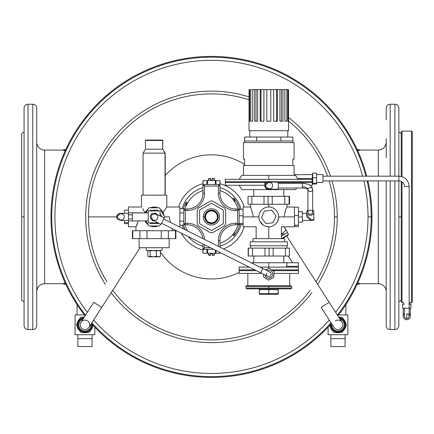 <?xml version="1.0" encoding="UTF-8"?>
<svg xmlns="http://www.w3.org/2000/svg" width="434" height="434" viewBox="0 0 434 434"><rect width="100%" height="100%" fill="white"/><g stroke="black" fill="none" stroke-linecap="round" stroke-linejoin="round"><path stroke-width="0.65" d="M233.747 235.825A29.235 29.235 0 0 0 239.693 224.497A29.235 29.235 0 0 1 233.747 235.825L234.506 232.77A0.792 0.418 174 0 1 234.837 232.407L234.794 231.783L234.837 232.407A0.792 0.418 -6 0 0 234.506 232.77L233.747 235.825L232.548 234.821L233.747 235.825M269.058 189.62L295.673 189.62L296.682 188.036L295.673 189.62L269.058 189.62M264.838 182.502L225.3 182.502L225.3 185.269L264.838 185.269L225.3 185.269L225.3 182.502L264.838 182.502L264.838 185.665L264.838 182.502L267.154 182.502L264.838 182.502M272.205 196.336L268.093 196.336L268.093 204.246L272.205 204.246L272.205 196.336L289.549 196.336L289.093 196.336L289.093 204.246L248.031 204.246L248.031 196.336L272.205 196.336L272.205 204.246L284.769 204.246L284.769 196.336L272.205 196.336M264.973 256.033L269.075 256.033L269.075 248.129L264.973 248.129L264.973 256.033L248.156 256.033L264.973 256.033L264.973 248.129L252.534 248.129L252.534 256.033L252.534 248.129L248.346 248.129L248.346 256.033L248.156 248.129L248.156 256.033L248.156 248.129L269.075 248.129L269.075 256.033L264.973 256.033M268.792 288.849L268.792 289.641L278.183 289.641A0.792 0.694 90 0 1 278.878 288.849A0.792 0.694 -90 0 0 278.183 289.641L259.396 289.641L259.396 293.596A0.792 0.694 90 0 0 260.091 294.382L268.792 294.382L268.792 293.596L259.396 293.596L268.792 293.596L268.792 289.641L268.792 293.596L278.183 293.596L278.183 289.641L278.183 293.596L268.792 293.596L268.792 294.382L260.091 294.382A0.792 0.694 -90 0 1 259.396 293.596L259.304 289.641L259.304 293.596A0.792 0.792 0 0 0 260.091 294.382A0.792 0.792 0 0 1 259.304 293.596L259.396 289.641L268.792 289.641L268.792 288.849L290.932 288.849L291.719 288.057L268.792 288.057L291.719 288.057L291.719 286.478L245.861 286.478L268.792 286.478L268.792 288.057L268.792 286.478L291.719 286.478L290.932 285.686L246.653 285.686L245.861 286.478L245.861 288.057L268.792 288.057L245.861 288.057L246.653 288.849L268.792 288.849L268.792 288.057L268.792 288.849M268.792 262.754L286.977 262.754L268.792 262.754L268.792 267.105L298.229 267.105L298.229 266.313L286.624 266.313L286.977 262.754L286.624 267.105L286.624 266.313L298.229 266.313C298.462 261.724 298.462 261.724 298.229 266.313C298.462 261.724 298.462 261.724 298.229 266.313L298.229 267.105L268.792 267.105L268.792 268.462L268.792 262.754L251.167 262.754M298.44 270.664L272.742 270.664L298.44 270.664L298.44 273.431L298.44 269.872L271.532 269.872L298.44 269.872L298.44 262.754L298.337 263.769L298.44 262.754L286.977 262.754L286.798 263.829M147.831 256.331L148.971 256.825L147.831 256.331L147.831 250.993L148.971 250.499L150.11 250.993L150.652 250.499L150.11 250.993L153.267 250.499L150.11 250.993L148.971 250.499L147.831 250.993L147.831 256.331L148.971 256.825L150.11 256.331L150.11 250.993L150.11 256.331L153.267 256.825L156.424 256.331L158.437 256.825L160.45 256.331L160.45 250.993L160.45 256.331L158.437 256.825L156.424 256.331L156.424 250.993L156.424 256.331L153.267 256.825L150.11 256.331L148.971 256.825L159.674 256.825L160.45 256.331M175.493 238.64L175.884 238.64L175.884 230.736L175.493 230.736L175.493 238.64L132.788 238.64L139.911 238.64L139.911 230.736L175.884 230.736L175.884 238.64L175.493 238.64L175.493 230.736L168.365 230.736L168.365 238.64L175.493 238.64M219.908 184.477L220.016 180.522L219.908 184.477L219.908 180.522L215.345 180.522L215.345 184.477L215.345 180.522L206.899 180.522L206.899 184.477L206.899 180.522L202.911 180.522L203.02 184.477L203.02 180.522L207.582 180.522L207.582 184.477L207.582 180.522L216.029 180.522L216.029 184.477L216.029 180.522L220.016 180.522L220.016 184.477L203.758 184.477L219.175 184.477A0.792 0.792 0 0 1 219.967 185.269L219.967 193.173A15.814 15.814 0 0 0 235.781 208.987L238.347 208.987L235.781 208.987L235.781 210.571A17.393 17.393 0 0 1 218.383 193.173L218.383 186.061L204.544 186.061L204.544 193.173A17.393 17.393 0 0 1 187.152 210.571L185.372 210.571L185.372 223.222L187.152 223.222A17.393 17.393 0 0 1 204.506 239.427A17.393 17.393 0 0 0 187.152 223.222L187.152 224.801L184.58 224.801L187.152 224.801A15.814 15.814 0 0 1 202.835 238.591A15.814 15.814 0 0 0 187.152 224.801L187.152 223.222L185.372 223.222L184.58 224.801A0.792 0.792 0 0 1 183.794 224.015L183.794 209.779L183.794 224.015L185.372 223.222L185.372 210.571L183.794 209.779A0.792 0.792 0 0 1 184.58 208.987L187.152 208.987A15.814 15.814 0 0 0 202.966 193.173L202.966 185.269L202.966 193.173L204.544 193.173L204.544 186.061L218.383 186.061L218.383 193.173A17.393 17.393 0 0 0 235.781 210.571L237.555 210.571L235.781 210.571L235.781 208.987A15.814 15.814 0 0 1 219.967 193.173L218.383 193.173L219.967 193.173L219.967 185.269L218.383 186.061L219.175 184.477L218.383 186.061L219.967 185.269A0.792 0.792 0 0 0 219.175 184.477L219.908 184.477M203.02 249.317L202.911 253.266L203.02 249.317L203.02 253.266L207.582 253.266L207.582 249.317L207.582 253.266L216.029 253.266L216.029 250.494L216.029 253.266L220.016 253.266L219.908 252.436L219.908 253.266L215.345 253.266L215.345 250.152L215.345 253.266L206.899 253.266L206.899 249.317L206.899 253.266L202.911 253.266L202.911 249.317L213.674 249.317L203.758 249.317A0.792 0.792 0 0 1 202.966 248.525L202.966 243.962L202.966 248.525L204.544 247.733L210.512 247.733L204.544 247.733L203.758 249.317L204.544 247.733L204.544 244.754L204.544 247.733L202.966 248.525A0.792 0.792 0 0 0 203.758 249.317L203.02 249.317M209.996 201.311L198.701 207.832L209.996 201.311A1.579 1.579 0 0 1 210.712 201.099A15.814 15.814 0 0 1 212.221 201.099A15.814 15.814 0 0 0 210.712 201.099A1.579 1.579 0 0 0 209.996 201.311L198.701 207.832A1.579 1.579 0 0 0 198.164 208.347A15.814 15.814 0 0 0 197.41 209.649A1.579 1.579 0 0 0 197.231 210.376L197.231 223.418A1.579 1.579 0 0 0 197.41 224.139A15.814 15.814 0 0 0 198.164 225.447A1.579 1.579 0 0 0 198.701 225.962L209.996 232.483A1.579 1.579 0 0 0 210.712 232.695A15.814 15.814 0 0 0 212.221 232.695A1.579 1.579 0 0 0 212.937 232.483L224.226 225.962A1.579 1.579 0 0 0 224.769 225.447A15.814 15.814 0 0 0 225.523 224.139A1.579 1.579 0 0 0 225.696 223.418L225.696 210.376A1.579 1.579 0 0 0 225.523 209.649A15.814 15.814 0 0 0 224.769 208.347A1.579 1.579 0 0 0 224.226 207.832L212.937 201.311A1.579 1.579 0 0 0 212.221 201.099A1.579 1.579 0 0 1 212.937 201.311L224.226 207.832L212.937 201.311M268.792 175.385L295.57 175.385L297.615 178.548L312.279 178.548L312.279 181.71L312.1 179.34L312.1 181.71L269.058 181.71L312.279 181.71L312.279 178.548L297.615 178.548L298.174 179.34L295.57 175.385L268.792 175.385L268.792 179.34L268.792 175.385L241.906 175.385L239.139 179.34L312.1 179.34L225.3 179.34L225.3 181.71L268.521 181.71L225.3 181.71L225.3 182.502M360.28 150.077L378.302 150.072L378.302 176.177L378.302 150.072A7.904 7.904 0 0 0 386.206 142.173C385.739 146.969 383.103 149.605 378.302 150.072L360.301 150.072L357.719 150.766L359.656 150.256A7.904 7.671 72.9 0 1 357.291 149.828A7.904 7.671 -107.1 0 0 359.656 150.256L360.301 150.072L357.09 149.388M378.302 180.918L378.302 283.722A7.904 7.904 0 0 1 386.206 291.626A7.904 7.904 0 0 0 378.302 283.722L378.302 180.918M390.161 329.569A3.955 3.955 0 0 1 386.206 325.614A3.955 3.955 0 0 0 390.161 329.569L390.161 180.918L390.161 329.569L394.907 329.569L394.907 180.918L394.907 329.569C397.305 329.335 398.624 328.017 398.857 325.614L398.857 180.918L398.857 305.639L398.857 301.684L401.233 300.312M44.631 283.722L44.631 150.072A7.904 7.904 0 0 1 36.722 142.168A7.904 7.904 0 0 0 44.631 150.072L44.631 283.722A7.904 7.904 180 0 0 36.722 291.621L36.722 291.621C37.194 286.825 39.825 284.189 44.631 283.722L62.626 283.722L65.843 284.4M390.161 104.225L394.907 104.225A3.955 3.955 0 0 1 398.857 108.174L398.857 176.177L398.857 108.174A3.955 3.955 0 0 0 394.907 104.225L394.907 176.177L394.907 104.225L390.161 104.225L390.161 176.177L390.161 104.225C387.757 104.458 386.444 105.777 386.206 108.174L386.206 119.947M32.767 329.569C35.17 329.335 36.489 328.017 36.722 325.614L36.722 108.174A3.955 3.955 0 0 0 32.767 104.225L32.767 329.569L28.026 329.569L32.767 329.569L32.767 104.225A3.955 3.955 0 0 1 36.722 108.174L36.722 313.847M24.071 313.847L24.071 108.174A3.955 3.955 0 0 1 28.026 104.225A3.955 3.955 0 0 0 24.071 108.174L24.071 325.614C24.304 328.017 25.622 329.335 28.026 329.569L28.026 104.225L28.026 329.569M36.722 295.266L36.722 276.198M211.466 253.266L211.466 253.662L212.259 253.662L212.259 254.85L214.51 254.85L212.259 254.85L212.259 253.662L211.466 253.662L211.466 253.266M208.423 253.266L208.423 254.85L210.674 254.85L210.674 253.662L211.466 253.662L210.674 253.662L210.674 255.246C208.26 255.246 208.26 255.246 210.674 255.246L210.674 254.85L208.423 254.85L208.814 255.246L210.674 255.246M212.259 255.246L212.259 254.85L212.259 255.246C214.673 255.246 214.673 255.246 212.259 255.246L214.114 255.246L214.51 254.85L214.51 253.266M24.071 132.11L21.7 133.477L21.7 300.312L24.071 301.684M21.7 216.897L24.071 216.897L21.7 216.897M401.233 216.897L398.857 216.897L401.233 216.897M44.631 283.711L44.631 283.022M63.272 283.538A7.904 7.671 -107.1 0 1 65.637 283.961A7.904 7.671 72.9 0 0 63.272 283.538L65.214 283.028L63.272 283.538M65.843 149.388L62.626 150.072L63.272 150.256A7.904 7.671 107.1 0 0 65.637 149.828A7.904 7.671 -72.9 0 1 63.272 150.256L65.214 150.766L63.272 150.256M386.206 180.918L386.206 325.614L386.206 180.918M386.206 138.527L386.206 157.596M357.09 284.4L360.301 283.722L359.656 283.538A7.904 7.671 -72.9 0 0 357.291 283.961A7.904 7.671 107.1 0 1 359.656 283.538L357.719 283.028L359.656 283.538M406.766 318.502L406.766 313.755A2.371 2.371 0 0 1 409.137 316.126A2.371 2.371 0 0 1 406.766 318.502A2.371 2.371 0 0 1 404.396 316.126A2.371 2.371 0 0 0 406.766 318.502A2.371 2.371 0 0 0 409.137 316.126L409.137 308.221L410.873 308.221L403.685 308.221L409.137 308.221L409.137 186.457L404.396 186.457L409.137 186.457C408.53 180.213 405.101 176.784 398.857 176.177L398.857 180.918A5.533 5.533 0 0 1 404.396 186.457A5.533 5.533 0 0 0 398.857 180.918L398.857 176.177L322.95 176.177L322.95 182.464L322.95 174.593L316.625 174.593M409.137 313.478A3.559 3.559 0 0 1 409.327 318.594A3.559 3.559 0 0 1 404.2 318.594A3.559 3.559 0 0 1 404.396 313.478A3.559 3.559 0 0 0 404.2 318.594A3.559 3.559 0 0 0 409.327 318.594A3.559 3.559 0 0 0 409.137 313.478M404.396 304.267L402.654 304.267L402.654 308.221L402.654 304.267L404.396 304.267L403.604 304.267L403.604 302.688L403.604 304.267M409.137 304.267L410.873 304.267L409.137 304.267M410.873 308.221L410.873 304.267L410.873 308.221M402.654 308.221L403.685 308.221L402.654 308.221M403.642 302.682L402.02 302.688L402.02 181.911L402.02 302.688L401.233 301.896L402.02 302.688M409.929 304.267L409.929 302.688L409.137 302.661M409.929 302.688L411.508 302.688L412.3 301.896L412.3 131.898L411.508 131.106L411.508 302.688L411.508 131.106L412.3 131.898M411.508 131.106L402.02 131.106L402.02 176.676L402.02 131.106L411.508 131.106M402.02 131.106L401.233 131.898L401.233 176.454M401.233 181.455L401.233 301.896M80.621 317.314L84.136 317.314L80.621 317.314L76.281 324.822L80.621 317.314M80.615 332.336L76.281 324.822L80.615 332.336L89.29 332.336L80.615 332.336M93.256 325.478L89.29 332.336L93.256 325.478M91.205 323.862A6.326 6.326 0 0 1 84.956 331.153A6.326 6.326 0 0 1 83.219 318.74M84.956 332.238A7.416 7.416 0 0 1 77.556 325.283A7.416 7.416 0 0 1 84.033 317.471A7.416 7.416 0 0 0 77.556 325.283A7.416 7.416 0 0 0 84.956 332.238A7.416 7.416 0 0 0 92.361 324.496A7.416 7.416 0 0 1 84.956 332.238L84.956 331.961A7.134 7.134 0 0 1 77.843 325.386A7.134 7.134 0 0 1 83.838 317.775A7.134 7.134 0 0 0 77.843 325.386A7.134 7.134 0 0 0 84.956 331.961L84.956 332.238M92.062 324.16A7.134 7.134 0 0 1 84.956 331.961A7.134 7.134 0 0 0 92.062 324.16A7.134 7.134 0 0 1 84.956 331.961A7.134 7.134 0 0 1 77.843 325.386A7.134 7.134 0 0 1 83.838 317.775M84.956 331.961L84.956 331.012A6.184 6.184 0 0 1 83.106 318.919A6.184 6.184 0 0 0 84.956 331.012L84.956 331.961M91.091 324.041A6.184 6.184 0 0 1 84.956 331.012A6.184 6.184 0 0 0 91.091 324.041M92.073 346.571L77.838 346.571L77.838 338.661L77.838 346.571L92.073 346.571L92.073 338.661L77.838 338.661L92.073 338.661L92.073 346.571M92.073 338.661L92.073 334.712L92.073 338.661M92.697 326.444A7.904 7.904 0 0 1 90.223 330.719A7.904 7.904 0 0 0 92.697 326.444M87.424 332.336A7.904 7.904 0 0 1 82.482 332.336A7.904 7.904 0 0 0 87.424 332.336M79.682 330.719A7.904 7.904 0 0 1 77.214 326.439A7.904 7.904 0 0 0 79.682 330.719M77.214 323.205A7.904 7.904 0 0 1 79.688 318.93A7.904 7.904 0 0 0 77.214 323.205M82.487 317.314A7.904 7.904 0 0 1 84.375 316.939A7.904 7.904 0 0 0 82.487 317.314M94.84 327.176L94.84 334.712L94.84 327.176M75.071 334.712L75.071 314.943L84.38 314.943L75.071 314.943L75.071 334.712L94.84 334.712L75.071 334.712M87.516 320.829A4.741 4.741 0 0 1 88.948 327.388A4.741 4.741 0 0 1 82.395 328.82A4.741 4.741 0 0 1 80.963 322.267A4.741 4.741 0 0 1 87.516 320.829A4.741 4.741 0 0 0 80.963 322.267A4.741 4.741 0 0 1 89.171 322.646A4.741 4.741 0 0 1 84.733 329.563A4.741 4.741 0 0 1 80.963 322.267A4.741 4.741 0 0 0 82.395 328.82A4.741 4.741 0 0 0 88.948 327.388L101.751 307.413L93.76 302.297L101.751 307.413L140.008 247.733M346.647 324.827L342.312 332.336L346.647 324.827L342.312 317.314L338.797 317.314L342.312 317.314L346.582 324.713M333.637 332.336L329.677 325.473L333.637 332.336L342.312 332.336L333.637 332.336M339.714 318.74A6.326 6.326 0 0 1 337.972 331.153A6.326 6.326 0 0 1 331.722 323.862M337.972 332.238A7.416 7.416 0 0 1 330.567 324.496A7.416 7.416 0 0 0 337.972 332.238A7.416 7.416 0 0 0 345.377 325.288A7.416 7.416 0 0 0 338.894 317.471A7.416 7.416 0 0 1 345.377 325.288A7.416 7.416 0 0 1 337.972 332.238L337.972 331.961L337.972 332.238M342.312 317.314L338.797 317.314M337.972 331.961A7.134 7.134 0 0 1 330.871 324.16A7.134 7.134 0 0 0 337.972 331.961A7.134 7.134 0 0 0 345.09 325.386A7.134 7.134 0 0 0 339.095 317.775A7.134 7.134 0 0 1 345.09 325.386A7.134 7.134 0 0 1 337.972 331.961L337.972 331.012A6.184 6.184 0 0 1 331.836 324.041A6.184 6.184 0 0 0 337.972 331.012L337.972 331.961M339.827 318.919A6.184 6.184 0 0 1 337.972 331.012A6.184 6.184 0 0 0 339.827 318.919M345.09 346.571L330.86 346.571L330.86 338.661L330.86 346.571L345.09 346.571L345.09 338.661L330.86 338.661L345.09 338.661L345.09 346.571M345.09 338.661L345.09 334.712L345.09 338.661M345.714 326.444A7.904 7.904 0 0 1 343.245 330.719A7.904 7.904 0 0 0 345.714 326.444M340.44 332.336A7.904 7.904 0 0 1 335.504 332.336A7.904 7.904 0 0 0 340.44 332.336M332.704 330.719A7.904 7.904 0 0 1 330.236 326.439A7.904 7.904 0 0 0 332.704 330.719M338.558 316.939A7.904 7.904 0 0 1 340.446 317.314A7.904 7.904 0 0 0 338.558 316.939M343.245 318.93A7.904 7.904 0 0 1 345.714 323.211A7.904 7.904 0 0 0 343.245 318.93M347.856 314.943L347.856 334.712L347.856 314.943L338.547 314.943L347.856 314.943M328.093 334.712L328.093 327.176L328.093 334.712L347.856 334.712L328.093 334.712M345.882 314.943L345.882 304.619L345.882 314.943M262.776 268.565L269.85 272.102A2.371 2.371 0 0 1 270.914 275.281A2.371 2.371 0 0 1 267.729 276.344L260.655 272.807L262.776 268.565L163.689 219.018L262.776 268.565L260.655 272.807L161.567 223.26L163.689 219.018M269.85 272.102A2.371 2.371 0 0 1 270.914 275.281A2.371 2.371 0 0 1 267.729 276.344A2.371 2.371 0 0 1 266.666 273.16M316.625 182.502L322.95 182.464M312.675 177.756L316.625 177.756L316.625 173.058L312.675 173.058L312.675 183.246L316.625 183.246L316.625 177.756L312.675 177.756L312.675 173.058L316.625 173.058L316.625 183.246L312.675 183.246L312.675 184.038L316.625 184.038L316.625 183.246L316.625 184.038L312.675 184.038L312.675 177.756M312.279 178.548C312.279 173.47 312.279 173.47 312.279 178.548L312.279 174.593L294.078 174.68M294.095 174.593L294.095 165.5L243.49 165.5L243.49 175.385M244.673 165.5C243.1 165.5 243.1 165.5 244.673 165.5L292.907 165.5L292.907 159.175L294.095 159.175L294.095 142.569L243.49 142.569L243.49 159.175L244.673 159.175L244.673 165.5L244.673 159.175C243.1 159.175 243.1 159.175 244.673 159.175M292.907 159.175C294.48 159.175 294.48 159.175 292.907 159.175L292.907 165.5M278.281 182.502L312.279 182.502L278.281 182.502M258.908 216.897A9.884 9.884 0 0 0 273.729 225.458A9.884 9.884 0 0 0 273.729 208.336A9.884 9.884 0 0 0 258.908 216.897L253.527 216.897L258.908 216.897A9.884 9.884 0 0 1 273.729 208.336A9.884 9.884 0 0 1 273.729 225.458A9.884 9.884 0 0 1 258.908 216.897M268.792 207.013L268.792 204.246L268.792 207.013A9.884 9.884 0 0 1 278.671 216.897L284.053 216.897L285.577 209.91L286.977 207.013L285.577 209.91L284.053 216.897L278.671 216.897L277.738 221.101A9.884 9.884 0 0 1 276.279 223.347A9.884 9.884 0 0 0 277.738 221.101C282.366 228.458 282.366 228.458 277.738 221.101C282.366 228.458 282.366 228.458 277.738 221.101L276.279 223.347L277.733 221.101L278.671 216.897M263.329 225.132A9.884 9.884 0 0 1 259.847 221.101C255.214 228.458 255.214 228.458 259.847 221.101C255.214 228.458 255.214 228.458 259.847 221.101A9.884 9.884 0 0 0 261.306 223.353L259.858 221.128L263.335 225.137L261.306 223.353A9.884 9.884 0 0 0 263.329 225.132L261.306 223.353L259.847 221.101M294.485 207.186L298.44 207.186L294.485 207.186L294.485 214.401L294.485 207.013L286.977 207.013L286.977 204.246M294.485 216.767L294.485 223.933L294.485 216.897L284.053 216.897L294.485 216.897L294.485 214.401L294.485 215.492L298.44 215.492L298.44 226.608L298.44 207.186L298.44 215.492L294.485 215.492L294.485 216.767M250.602 204.246L250.602 207.013L243.094 207.013L243.094 216.897L253.527 216.897L250.602 207.013L253.527 216.897L243.094 216.897L243.094 226.781L256.141 226.781L256.141 238.64L281.444 238.64L281.444 226.781L294.485 226.781L294.485 225.392L294.485 226.423M268.792 238.64L268.792 226.781L268.792 238.64M268.749 226.781L265.879 226.342M128.442 223.651L124.487 223.651L124.487 222.675L128.442 222.675L124.487 222.675L124.487 220.456L124.487 223.651L128.442 223.651L128.442 210.137L124.487 210.137L128.442 210.137M158.014 207.805A9.884 9.884 0 0 0 150.267 207.805A9.884 9.884 0 0 1 158.014 207.805M148.2 208.993A9.884 9.884 0 0 0 145.081 212.942A9.884 9.884 0 0 1 148.2 208.993L145.081 212.942L142.726 208.651M145.081 220.852A9.884 9.884 0 0 0 148.2 224.796A9.884 9.884 0 0 1 145.081 220.852M150.267 225.989A9.884 9.884 0 0 0 158.014 225.989A9.884 9.884 0 0 1 150.267 225.989M160.081 224.796A9.884 9.884 0 0 0 160.797 224.204A9.884 9.884 0 0 1 160.081 224.796M161.388 223.613A9.884 9.884 0 0 0 161.66 223.309A9.884 9.884 0 0 1 161.388 223.613M163.862 218.665A9.884 9.884 0 0 1 163.781 219.067A9.884 9.884 0 0 0 163.862 218.665L163.83 218.855M163.954 215.703A9.884 9.884 0 0 0 160.075 208.993A9.884 9.884 0 0 1 163.954 215.703L163.086 212.693L160.075 208.993L163.076 212.676L166.792 207.013L166.792 195.154L141.489 195.154L166.792 195.154L141.489 195.154L141.538 207.078M179.839 208.683L183.794 208.683L183.794 209.779L185.372 210.571L184.58 208.987L185.372 210.571L187.152 210.571L187.152 208.987L187.152 210.571A17.393 17.393 0 0 0 204.544 193.173L202.966 193.173A15.814 15.814 0 0 1 187.152 208.987L184.58 208.987A0.792 0.792 0 0 0 183.794 209.779L183.794 208.683L179.839 208.683L179.839 225.11L183.794 225.11L179.839 225.11M170.35 222.349L169.406 216.897L164.638 216.897L169.406 216.897L170.35 222.349M156.104 226.581L154.146 226.781L156.104 226.581M138.37 220.852L135.956 226.781L138.37 220.852M172.325 228.642L172.325 230.736L172.325 228.642M145.195 212.693C140.562 205.331 140.562 205.331 145.195 212.693C140.562 205.331 140.562 205.331 145.195 212.693L146.654 210.447L145.211 212.66M166.792 195.154L166.792 207.013L163.086 212.693M141.489 207.013L128.442 207.013L128.442 214.841L128.442 212.79L148.211 212.942L132.397 212.942L132.397 220.852L132.397 212.79L128.442 212.79M128.442 221.004L128.442 219.978L128.442 221.004L148.211 220.852L128.442 221.004L128.442 226.781L135.956 226.781L135.956 230.736M137.356 223.873L136.607 225.523M179.209 226.781L179.839 226.781L179.839 207.013L166.792 207.013M239.139 216.376L239.139 224.015L239.139 215.796L243.094 215.796L239.139 215.796L239.139 216.376M239.139 209.779L239.139 215.492L239.139 209.779L237.555 210.571L237.555 223.222L237.555 210.571L238.347 208.987A0.792 0.792 0 0 1 239.139 209.779A0.792 0.792 0 0 0 238.347 208.987L237.555 210.571L239.139 209.779L239.139 209.297L239.139 209.779M202.966 190.559A27.673 27.673 0 0 0 184.944 208.987A27.673 27.673 0 0 1 202.966 190.559M237.984 208.987A27.673 27.673 0 0 0 219.967 190.559A27.673 27.673 0 0 1 237.984 208.987M219.967 243.235A27.673 27.673 0 0 0 237.984 224.801A27.673 27.673 0 0 1 219.967 243.235A27.673 27.673 0 0 0 232.548 234.821M184.944 224.801A27.673 27.673 0 0 0 187.656 231.002A27.673 27.673 0 0 1 184.944 224.801M238.347 224.801L235.781 224.801A15.814 15.814 0 0 0 219.967 240.615L219.967 247.158L219.967 240.615A15.814 15.814 0 0 1 235.781 224.801L238.347 224.801L237.555 223.222L235.781 223.222L237.555 223.222L239.139 224.015A0.792 0.792 0 0 1 238.347 224.801A0.792 0.792 0 0 0 239.139 224.015L237.555 223.222L238.347 224.801M218.383 240.615A17.393 17.393 0 0 1 235.781 223.222L235.781 224.801L235.781 223.222A17.393 17.393 0 0 0 218.383 240.615L219.967 240.615L218.383 240.615L218.383 246.366L218.383 240.615M203.758 184.477L204.544 186.061L202.966 185.269A0.792 0.792 0 0 1 203.758 184.477A0.792 0.792 0 0 0 202.966 185.269L204.544 186.061L203.758 184.477L203.02 184.477L203.758 184.477M183.794 224.015A0.792 0.792 0 0 0 184.58 224.801L185.372 223.222L183.794 224.015L183.794 225.11L183.794 224.015M225.696 223.418L225.696 210.376L225.696 223.418A1.579 1.579 0 0 1 225.523 224.139A15.814 15.814 0 0 1 224.769 225.447A1.579 1.579 0 0 1 224.226 225.962L212.937 232.483L224.226 225.962A1.579 1.579 0 0 0 224.769 225.447M212.937 232.483A1.579 1.579 0 0 1 212.221 232.695A15.814 15.814 0 0 1 210.712 232.695A1.579 1.579 0 0 1 209.996 232.483L198.701 225.962L209.996 232.483M198.701 225.962A1.579 1.579 0 0 1 198.164 225.447A15.814 15.814 0 0 1 197.41 224.139A1.579 1.579 0 0 1 197.231 223.418L197.231 210.376L197.231 223.418M197.231 210.376A1.579 1.579 0 0 1 197.41 209.649A15.814 15.814 0 0 1 198.164 208.347A1.579 1.579 0 0 1 198.701 207.832M224.226 207.832A1.579 1.579 0 0 1 224.769 208.347A15.814 15.814 0 0 1 225.523 209.649A1.579 1.579 0 0 1 225.696 210.376M199.803 223.857L211.266 230.476A0.396 0.396 0 0 0 211.662 230.476L223.13 223.857A0.396 0.396 0 0 0 223.326 223.515L223.326 210.278A0.396 0.396 0 0 0 223.13 209.937L211.662 203.313A0.396 0.396 0 0 0 211.266 203.313L199.803 209.937A0.396 0.396 0 0 0 199.607 210.278L199.607 223.515A0.396 0.396 0 0 0 199.803 223.857L211.266 230.476L199.803 223.857A0.396 0.396 0 0 1 199.607 223.515L199.607 210.278L199.607 223.515M203.345 216.897A8.121 8.121 0 0 1 215.524 209.866A8.121 8.121 0 0 1 215.524 223.928A8.121 8.121 0 0 1 203.345 216.897A8.121 8.121 0 0 0 215.524 223.928A8.121 8.121 0 0 0 215.524 209.866A8.121 8.121 0 0 0 203.345 216.897L204.718 216.897A6.749 6.749 0 0 0 211.466 223.646A6.749 6.749 0 0 0 218.215 216.897A6.749 6.749 0 0 0 211.466 210.148A6.749 6.749 0 0 0 204.718 216.897A6.749 6.749 0 0 1 211.466 210.148A6.749 6.749 0 0 1 218.215 216.897A6.749 6.749 0 0 1 211.466 223.646L211.466 223.222A6.326 6.326 0 0 1 205.987 213.734A6.326 6.326 0 0 1 216.946 213.734A6.326 6.326 0 0 1 211.466 223.222A6.326 6.326 0 0 0 217.792 216.897A6.326 6.326 0 0 0 211.466 210.571A6.326 6.326 0 0 0 205.141 216.897A6.326 6.326 0 0 0 211.466 223.222L211.466 223.646A6.749 6.749 0 0 1 204.718 216.897L203.345 216.897M211.662 230.476L223.13 223.857L211.662 230.476A0.396 0.396 0 0 1 211.266 230.476M223.326 223.515L223.326 210.278L223.326 223.515A0.396 0.396 0 0 1 223.13 223.857M223.13 209.937L211.662 203.313L223.13 209.937A0.396 0.396 0 0 1 223.326 210.278M211.266 203.313L199.803 209.937L211.266 203.313A0.396 0.396 0 0 1 211.662 203.313M211.466 222.826A5.93 5.93 0 0 0 216.599 213.929A5.93 5.93 0 0 0 206.329 213.929A5.93 5.93 0 0 0 211.466 222.826A5.93 5.93 0 0 1 206.329 213.929A5.93 5.93 0 0 1 216.599 213.929A5.93 5.93 0 0 1 211.466 222.826L211.466 223.222A6.326 6.326 0 0 0 216.946 213.734A6.326 6.326 0 0 0 205.987 213.734A6.326 6.326 0 0 0 211.466 223.222L211.466 222.826M199.607 210.278A0.396 0.396 0 0 1 199.803 209.937M243.094 209.297L239.139 209.297L243.094 209.297M239.139 215.492L239.139 215.796L239.139 215.492M243.094 224.497L239.139 224.497L243.094 224.497M243.094 223.401L239.139 223.401L243.094 223.401M239.139 224.015L239.139 224.497L239.139 224.015M179.839 212.926L183.794 212.926L179.839 212.926M183.794 221.145L179.839 221.145L183.794 221.145M208.423 180.522L208.423 178.944L210.674 178.944L210.674 178.548L208.814 178.548L208.423 178.944L210.674 178.944L210.674 180.132L212.259 180.132L212.259 178.944L214.51 178.944L212.259 178.944L212.259 178.548L212.259 180.132L210.674 180.132L210.674 178.548C208.26 178.548 208.26 178.548 210.674 178.548M214.51 180.522L214.51 178.944L214.114 178.548L212.259 178.548C214.673 178.548 214.673 178.548 212.259 178.548M211.466 180.522L211.466 180.132L211.466 180.522M202.911 180.522L203.02 184.477M165.034 153.126L143.068 153.126L165.034 153.126L165.034 195.154L165.208 153.126L162.701 149.177L145.444 149.177L162.701 149.177L165.034 153.126M143.068 195.154L143.068 153.126L145.444 149.177L145.444 140.475L162.701 140.475L145.444 140.475L145.84 140.079L162.311 140.079L162.701 140.475L162.701 149.177L162.701 140.475L162.311 140.079L145.97 140.079L162.441 140.079L162.837 140.475L162.701 149.177L165.208 153.126L165.208 195.154M132.788 230.736L139.911 230.736L132.788 230.736L132.788 238.64L132.788 230.736L132.397 230.736L132.397 238.64L132.788 238.64M161.269 230.736L147.012 230.736L147.012 238.64L161.269 238.64L161.269 230.736L161.269 238.64L168.365 238.64L168.365 230.736L161.269 230.736M147.012 238.64L147.012 230.736L139.911 230.736L139.911 238.64L147.012 238.64M139.119 238.64L139.119 247.733L169.162 247.733L169.162 238.64M146.231 247.733L146.231 250.499L162.045 250.499L162.045 247.733M160.45 250.993L158.437 250.499L156.424 250.993L153.267 250.499L156.424 250.993L158.437 250.499L160.45 250.993L159.674 250.499M159.311 256.825L148.971 256.825M147.831 250.993L148.607 250.499M148.211 222.826L158.047 222.826L148.211 222.826L148.211 210.967L148.211 222.826M160.07 215.882L160.07 210.967L148.211 210.967L160.07 210.967L160.07 215.882M158.475 210.967L158.019 210.175L150.262 210.175L149.806 210.967L150.262 210.175L158.019 210.175L158.475 210.967M161.822 216.761L160.07 213.729L161.822 216.761M159.392 207.805L148.889 207.805L145.922 212.942L148.889 207.805L159.392 207.805L164.638 216.897L159.392 207.805M145.922 220.852L148.889 225.989L159.392 225.989L160.504 224.058L159.392 225.989L148.889 225.989L145.922 220.852M164.068 217.884L164.638 216.897L164.068 217.884M158.019 223.618L158.383 222.995L158.019 223.618L150.262 223.618L158.019 223.618M149.806 222.826L150.262 223.618L149.806 222.826M156.582 214.141L155.98 213.224L151.878 213.468L150.039 217.141L151.173 218.855L150.039 217.141L151.878 213.468L155.98 213.224L156.582 214.141L155.98 213.224M152.301 220.57L151.173 218.855L152.301 220.57L153.403 220.505L152.301 220.57L150.039 217.141M155.73 213.712L150.956 215.307L152.551 220.081L161.036 224.324L164.22 217.955L155.73 213.712M150.956 215.307C151.716 210.962 160.341 215.275 157.325 218.486C156.566 222.832 147.94 218.519 150.956 215.307M128.442 219.978L128.442 214.841L128.442 219.978M132.397 218.953L128.442 218.953L132.397 218.953M132.397 214.841L128.442 214.841L132.397 214.841M124.091 216.897C125.361 221.123 115.715 221.123 116.979 216.897C115.715 212.671 125.361 212.671 124.091 216.897M128.442 213.338L120.538 213.338L116.979 216.897A3.559 3.559 0 0 1 120.538 213.338A3.559 3.559 0 0 0 116.979 216.897L120.538 220.456L128.442 220.456M116.979 216.897L88.455 216.897A123.006 123.006 0 0 1 249.024 99.76A123.006 123.006 0 0 0 106.938 281.742A123.006 123.006 0 0 1 88.455 216.897L116.979 216.897M124.487 210.137L124.487 213.338L124.487 210.137M294.485 225.392L294.485 223.933L294.485 225.208L298.44 225.208L294.485 225.392M310.299 187.461A2.371 2.067 180 0 1 312.675 189.528A2.371 2.067 180 0 1 310.364 191.6A2.371 2.067 180 0 1 307.934 189.636A2.371 2.067 0 0 0 310.364 191.6A2.371 2.067 0 0 0 312.675 189.528L312.675 212.259A2.371 2.067 0 0 1 310.299 214.325A2.371 2.067 0 0 1 307.928 212.259L307.928 189.528A2.371 2.067 180 0 1 307.928 189.528A2.371 2.067 180 0 1 310.299 187.461M278.281 183.294L302.395 183.294L302.395 188.036L302.395 183.294C308.802 183.658 312.225 185.736 312.675 189.528M302.395 186.826A5.533 2.707 0 0 1 307.928 189.528L307.956 189.674C307.126 189.479 308.623 188.573 302.395 188.036L278.281 188.036M294.485 226.608L298.44 226.608L294.485 226.608M302.395 211.716L298.44 211.716L302.395 211.64L298.44 211.64L302.395 211.64L302.395 216.973L302.395 211.716M298.44 216.973L302.395 216.973L298.44 216.973M302.395 222.154L302.395 216.973L302.395 222.154L298.44 222.154L302.395 222.154M306.746 215.156C305.476 218.226 315.122 222.94 313.858 218.633L312.041 220.456L306.746 215.156L306.746 212.259A3.559 3.103 180 0 1 307.928 209.947A3.559 3.103 0 0 0 306.746 212.259L306.746 215.156M312.675 209.947A3.559 3.103 180 0 1 313.858 212.259A3.559 3.103 180 0 1 310.299 215.362A3.559 3.103 180 0 1 306.746 212.259A3.559 3.103 0 0 0 311.753 215.09A3.559 3.103 0 0 0 312.675 209.947M310.299 210.192A2.371 2.067 180 0 1 312.355 213.295A2.371 2.067 180 0 1 308.249 213.295A2.371 2.067 180 0 1 310.299 210.192M278.281 185.665C278.281 173.828 278.281 197.503 278.281 185.665M269.742 182.106L268.792 181.553L265.234 183.609L265.234 187.716L267.013 188.747L265.234 187.716L265.234 183.609L268.792 181.553L269.742 182.106M268.792 189.772L267.013 188.747L268.792 189.772L269.742 189.224L268.792 189.772M268.792 182.106L265.234 185.665L268.792 189.224L278.281 189.224L278.281 182.106L268.792 182.106M265.234 185.665C263.97 181.439 273.615 181.439 272.346 185.665C273.615 189.891 263.97 189.891 265.234 185.665M261.903 273.431L239.139 273.431L239.139 270.664L256.369 270.664L239.139 270.664L239.139 269.872L254.791 269.872L239.139 269.872L239.139 267.105L249.252 267.105M265.396 269.872L265.999 269.872L265.396 269.872M268.792 267.105L259.863 267.105M273.979 273.431L298.44 273.431L273.979 273.431M289.744 273.431L289.744 285.686L289.744 273.431M277.489 294.382L268.792 294.382L277.489 294.382A0.792 0.694 -90 0 0 278.183 293.596A0.792 0.694 90 0 1 277.489 294.382A0.792 0.792 0 0 0 278.281 293.596L278.281 293.596A0.792 0.792 0 0 1 277.489 294.382M247.836 273.431L247.836 285.686L289.744 285.686M278.281 289.641L278.281 293.596L278.281 289.641A0.792 0.792 0 0 1 279.067 288.849A0.792 0.792 0 0 0 278.281 289.641M258.702 288.849A0.792 0.694 -90 0 1 259.396 289.641L259.396 289.641A0.792 0.694 90 0 0 258.702 288.849M258.512 288.849A0.792 0.792 0 0 1 259.304 289.641A0.792 0.792 0 0 0 258.512 288.849M273.756 277.467L274.087 271.543L269.118 268.293L265.7 270.024L269.118 268.293L274.087 271.543L273.756 277.467L268.462 280.147L273.756 277.467M263.498 276.903L268.462 280.147L263.498 276.903L263.639 274.299L263.498 276.903M266.628 277.532A3.955 3.955 0 0 0 272.736 274.451A3.955 3.955 0 0 0 267.024 270.686A3.955 3.955 0 0 1 272.736 274.451A3.955 3.955 0 0 1 264.903 274.928A3.955 3.955 0 0 0 266.628 277.532M289.424 256.033L269.075 256.033L289.424 256.033L289.424 248.129L289.424 256.033M287.373 241.803L287.373 245.758L250.206 245.758L287.373 245.758L287.373 241.803L250.206 241.803L250.206 245.758L250.206 241.803L287.373 241.803L287.373 245.758L287.373 241.803M284.606 241.803L284.606 238.64L252.979 238.64L252.979 241.803M289.424 248.129L285.42 248.129L285.42 256.033L285.42 248.129L273.17 248.129L273.17 256.033L273.17 248.129L269.075 248.129L289.424 248.129M268.792 248.129C291.87 248.129 291.87 248.129 268.792 248.129C245.709 248.129 245.709 248.129 268.792 248.129M286.158 230.069L284.048 226.781L286.158 230.069L281.444 234.36L286.158 230.069L287.243 231.767L286.158 230.069M335.417 320.829A4.741 4.741 0 0 1 341.97 322.267A4.741 4.741 0 0 1 340.538 328.82A4.741 4.741 0 0 1 333.979 327.388A4.741 4.741 0 0 0 340.538 328.82A4.741 4.741 0 0 0 341.97 322.267L329.167 302.297L321.182 307.413L329.167 302.297L286.652 235.971L282.485 238.64L288.333 234.892L288.453 234.349L281.753 238.64L288.453 234.349L287.281 232.516L281.444 236.259L287.281 232.516L287.243 231.767L287.281 232.516M282.002 234.371L284.086 233.79M289.549 204.246L289.093 204.246L289.549 204.246L289.549 196.336L289.549 204.246M268.792 204.246C291.87 204.246 291.87 204.246 268.792 204.246C245.709 204.246 245.709 204.246 268.792 204.246M251.899 204.246L264.008 204.246L264.008 196.336L251.899 196.336L251.899 204.246L251.899 196.336L248.031 196.336L248.031 204.246L251.899 204.246M268.093 204.246L268.093 196.336L264.008 196.336L264.008 204.246L268.093 204.246M289.093 204.246L289.093 196.336L284.769 196.336L284.769 204.246L289.093 204.246M271.651 210.175L276.04 216.018L273.176 222.734L265.928 223.618L261.539 217.776L264.404 211.06L271.651 210.175L264.404 211.06L261.539 217.776L265.928 223.618L273.176 222.734L276.04 216.018L271.651 210.175M264.838 185.665L265.234 187.39A3.955 3.955 0 0 1 264.838 185.665A3.955 3.955 0 0 0 265.234 187.385M265.521 187.884A3.955 3.955 0 0 0 268.505 189.609A3.955 3.955 0 0 1 265.521 187.884L267.17 189.267M270.512 189.224A3.955 3.955 0 0 1 269.075 189.609A3.955 3.955 0 0 0 270.512 189.224M253.765 189.62L253.765 196.336L253.765 189.62M310.082 185.269L312.279 185.269L312.279 181.71M239.139 185.269L241.906 189.62L268.521 189.62M268.792 142.569L292.907 142.569L292.907 137.035L292.907 140.99L280.847 140.99L280.847 137.035L280.847 140.99L256.733 140.99L256.733 137.035L256.733 140.99L244.673 140.99L244.673 137.035L244.673 140.99L292.907 140.99M249.078 121.222L249.762 121.222L249.078 121.222L249.078 89.594L249.078 121.222L249.762 121.222L249.762 89.594L249.024 89.594L249.024 130.71L288.556 130.71L288.556 89.594L288.501 121.222L287.818 121.222L288.501 121.222L288.501 89.594L287.818 89.594L287.818 121.222L287.818 89.594L284.845 89.594L284.845 121.222L286.809 121.222L286.809 89.594L287.818 89.594M252.745 121.222L250.771 121.222L250.771 89.594L252.745 89.594L252.745 121.222L252.745 89.594L250.771 89.594L250.771 121.222L252.745 121.222L252.734 89.594L252.734 121.222M254.633 121.222L257.66 121.222L257.66 89.594L256.093 89.594L256.093 121.222L256.093 89.594L254.633 89.594L254.633 121.222L254.633 89.594L260.205 89.594L260.205 121.222L263.921 121.222L263.921 89.594L260.98 89.594L260.98 121.222L260.98 89.594L260.205 89.594L266.812 89.594L266.812 121.222L270.767 121.222L270.767 89.594L266.812 89.594L273.659 89.594L273.659 121.222L277.375 121.222L277.375 89.594L276.599 89.594L276.599 121.222L276.599 89.594L273.659 89.594L279.919 89.594L279.919 121.222L282.946 121.222L282.946 89.594L281.487 89.594L281.487 121.222L281.487 89.594L279.919 89.594L284.834 89.594L284.834 121.222L284.845 89.594L286.809 89.594L286.809 121.222L284.834 121.222L284.834 89.594L282.946 89.594L282.946 121.222L279.919 121.222L279.919 89.594L277.375 89.594L277.375 121.222L273.659 121.222L273.659 89.594L270.767 89.594L270.767 121.222L266.812 121.222L266.812 89.594L263.921 89.594L263.921 121.222L260.205 121.222L260.205 89.594L257.66 89.594L257.66 121.222L254.633 121.222M252.745 89.594L254.633 89.594L252.745 89.594M288.501 121.222L287.818 121.222M249.762 89.594L249.762 121.222M287.769 137.035L287.769 130.71L268.792 130.71M292.907 137.035L244.673 137.035L292.907 137.035M321.182 307.413L333.979 327.388M292.554 262.754L288.247 256.033L292.554 262.754M93.76 302.297L80.963 322.267M398.857 180.918L322.95 180.918L398.857 180.918M404.396 308.221L404.396 316.126M186.159 205.7L186.018 205.266A0.792 0.418 -16 0 1 185.757 205.678L185.904 206.291L185.757 205.678A0.792 0.418 164 0 0 186.018 205.266L186.235 202.125L185.757 205.678L186.235 202.125L186.159 205.7M233.747 197.969L234.506 201.023A0.792 0.418 -174 0 0 234.837 201.387L233.747 197.969L232.548 198.973L233.747 197.969L234.837 201.387A0.792 0.418 6 0 1 234.506 201.023L233.747 197.969A29.235 29.235 0 0 1 239.693 209.297A29.235 29.235 0 0 0 233.747 197.969M234.794 202.011L234.837 201.387L234.794 202.011M234.447 232.315L234.506 232.77L234.447 232.315M234.371 201.365L234.506 201.023L234.371 201.365M187.586 202.906L186.235 202.125A29.235 29.235 0 0 0 183.408 208.683A29.235 29.235 0 0 1 186.235 202.125L187.586 202.906M183.408 225.11A29.235 29.235 0 0 0 185.226 229.787A29.235 29.235 0 0 1 183.408 225.11M371.976 216.897A160.509 160.509 0 0 0 367.891 180.918A160.509 160.509 0 0 1 371.976 216.897L368.021 216.897A156.555 156.555 0 0 1 335.585 312.306A156.555 156.555 0 0 0 368.021 216.897L371.976 216.897A160.509 160.509 0 0 1 337.853 315.838A160.509 160.509 0 0 0 371.976 216.897M366.725 176.177A160.509 160.509 0 0 0 140.155 73.096A160.509 160.509 0 0 0 85.08 315.838A160.509 160.509 0 0 1 140.155 73.096A160.509 160.509 0 0 1 366.725 176.177M91.455 323.482A160.509 160.509 0 0 0 331.478 323.482A160.509 160.509 0 0 1 91.455 323.482M329.26 320.021A156.555 156.555 0 0 1 93.673 320.021A156.555 156.555 0 0 0 329.26 320.021M87.343 312.306A156.555 156.555 0 0 1 142.07 76.563A156.555 156.555 0 0 1 362.634 176.177A156.555 156.555 0 0 0 142.07 76.563A156.555 156.555 0 0 0 87.343 312.306M363.833 180.918A156.555 156.555 0 0 1 368.021 216.897A156.555 156.555 0 0 0 363.833 180.918M288.556 121.043A123.006 123.006 0 0 1 327.54 176.177A123.006 123.006 0 0 0 288.556 121.043M329.097 180.918A123.006 123.006 0 0 1 334.473 216.897L337.218 216.897A125.757 125.757 0 0 0 331.961 180.918A125.757 125.757 0 0 1 337.218 216.897L334.473 216.897A123.006 123.006 0 0 1 315.995 281.742A123.006 123.006 0 0 0 329.097 180.918M330.442 176.177A125.757 125.757 0 0 0 288.556 117.543A125.757 125.757 0 0 1 330.442 176.177M249.024 96.88A125.757 125.757 0 0 0 105.299 284.297A125.757 125.757 0 0 1 249.024 96.88M111.158 292.744A125.757 125.757 0 0 0 311.775 292.744A125.757 125.757 0 0 1 111.158 292.744M317.634 284.297A125.757 125.757 0 0 0 337.218 216.897A125.757 125.757 0 0 1 317.634 284.297M310.191 290.275A123.006 123.006 0 0 1 112.737 290.275A123.006 123.006 0 0 0 310.191 290.275M181.358 233.156A34.221 34.221 0 0 0 202.911 250.027A34.221 34.221 0 0 1 181.358 233.156M223.505 248.926A34.221 34.221 0 0 0 244.228 226.781A34.221 34.221 0 0 1 223.505 248.926M244.228 207.013A34.221 34.221 0 0 0 220.016 183.761A34.221 34.221 0 0 1 244.228 207.013M202.911 183.761A34.221 34.221 0 0 0 178.705 207.013A34.221 34.221 0 0 1 202.911 183.761M182.106 208.683A30.489 30.489 0 0 1 202.966 187.618A30.489 30.489 0 0 0 182.106 208.683M219.967 187.618A30.489 30.489 0 0 1 240.989 209.297A30.489 30.489 0 0 0 219.967 187.618M240.989 224.497A30.489 30.489 0 0 1 219.967 246.176A30.489 30.489 0 0 0 240.989 224.497M202.966 246.176A30.489 30.489 0 0 1 188.166 236.563A30.489 30.489 0 0 0 202.966 246.176M183.436 228.892A30.489 30.489 0 0 1 182.106 225.11A30.489 30.489 0 0 0 183.436 228.892M165.208 175.526A62.057 62.057 0 0 1 244.673 164.475A62.057 62.057 0 0 0 165.208 175.526M253.765 262.299A62.057 62.057 0 0 1 253.272 262.754A62.057 62.057 0 0 0 253.765 262.299M248.47 266.715A62.057 62.057 0 0 1 247.933 267.105A62.057 62.057 0 0 0 248.47 266.715M239.139 272.438A62.057 62.057 0 0 1 160.45 252.23A62.057 62.057 0 0 0 239.139 272.438M367.077 180.918A159.717 159.717 0 0 1 337.397 315.133M331.034 322.787A159.717 159.717 0 0 1 91.894 322.787M85.531 315.133A159.717 159.717 0 0 1 140.54 73.791A159.717 159.717 0 0 1 365.905 176.177M401.233 133.477L398.857 132.11M32.767 104.225L28.026 104.225M38.881 286.196L37.557 288.089M37.449 288.317L36.933 289.814M36.76 290.856L36.722 291.621M62.626 150.072L44.631 150.072M360.301 283.722L378.302 283.722M410.325 316.126L410.325 308.221M403.208 308.221L403.208 316.126M77.838 334.712L77.838 338.661M77.046 314.943L77.046 304.619M330.86 334.712L330.86 338.661M312.279 175.781L312.675 175.781M312.279 181.314L312.675 181.314M220.016 252.485L220.016 253.266M313.858 218.633L313.858 212.259M312.041 220.456L302.395 220.456M306.746 213.338L302.395 213.338M283.814 256.033L283.814 262.754M253.765 256.033L253.765 262.754M286.977 245.758L286.977 248.129M250.602 245.758L250.602 248.129M283.814 189.62L283.814 196.336M249.816 130.71L249.816 137.035M244.673 140.99L244.673 142.569"/></g></svg>
